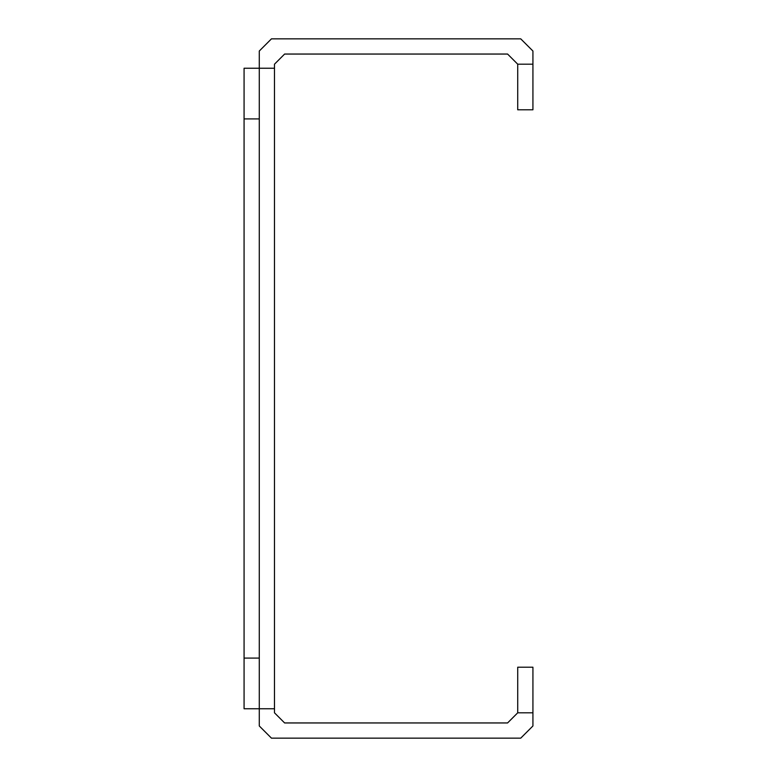 <?xml version="1.0" encoding="UTF-8"?>
<svg xmlns="http://www.w3.org/2000/svg" width="777" height="777" viewBox="0 0 777 777"><rect width="100%" height="100%" fill="white"/><g stroke="black" fill="none" stroke-linecap="round" stroke-linejoin="round"><path stroke-width="1.17" d="M244.075 658.09L259.285 658.09L259.285 708.76L244.075 708.76L244.075 68.24L259.285 68.24L259.285 51.029L271.464 38.85L520.736 38.85L532.925 51.029L532.925 109.79L517.715 109.79L517.715 64.19L532.925 64.19M259.285 658.09L259.285 68.24L274.485 68.24L274.485 64.19L284.615 54.05L507.585 54.05L517.715 64.19M274.485 708.76L274.485 712.81L284.615 722.95L507.585 722.95L517.715 712.81L532.925 712.81L532.925 725.971L520.736 738.15L271.464 738.15L259.285 725.971L259.285 708.76L274.485 708.76L274.485 68.24M259.285 118.91L244.075 118.91M517.715 712.81L517.715 667.21L532.925 667.21L532.925 712.81"/></g></svg>
